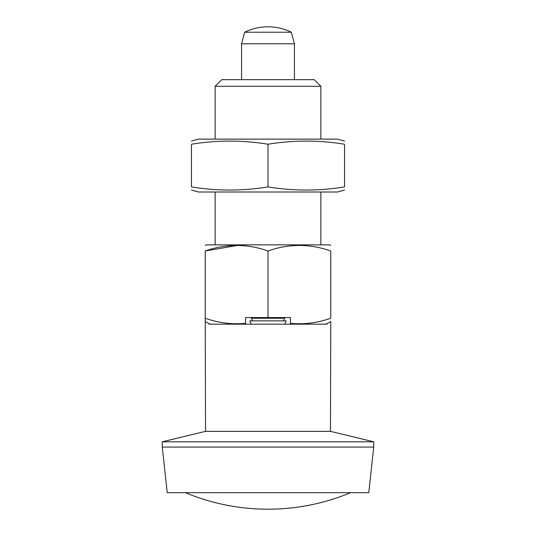 <?xml version="1.0" encoding="UTF-8"?>
<svg xmlns="http://www.w3.org/2000/svg" width="536" height="536" viewBox="0 0 536 536"><rect width="100%" height="100%" fill="white"/><g stroke="black" fill="none" stroke-linecap="round" stroke-linejoin="round"><path stroke-width="0.8" d="M326.994 323.63L326.994 324.173L209.007 324.173L209.007 323.63M344.541 186.91C319.027 191.097 293.514 191.097 268 186.91C242.486 191.097 216.973 191.097 191.459 186.91C191.459 191.097 191.459 191.097 191.459 186.91L191.459 144.231C216.973 140.05 242.486 140.05 268 144.231C293.514 140.05 319.027 140.05 344.541 144.231C344.541 140.05 344.541 140.05 344.541 144.231L344.541 186.91C344.541 191.097 344.541 191.097 344.541 186.91M344.541 190.086L337.379 192.009L198.621 192.009L191.459 190.086M268 186.91L268 144.231M373.733 447.084L162.267 447.084L167.225 492.678L368.775 492.678L373.733 447.084L373.733 441.798L330.451 431.353L330.779 321.573L325.982 324.173M290.465 324.173L290.465 317.56L245.535 317.56L245.535 323.342C231.827 324.622 218.387 322.92 205.221 318.223L205.549 431.353L162.267 441.798L373.733 441.798M210.018 324.173L205.221 321.573L205.221 250.982C226.098 243.619 247.022 243.619 268 250.982L268 317.56M344.541 141.062L337.379 139.139L198.621 139.139L191.459 141.062M244.664 32.227L291.336 32.227A52.863 52.863 0 0 0 268 26.8C259.806 26.827 252.027 28.636 244.664 32.227L241.569 43.798L294.432 43.798L294.432 79.663M291.336 32.227L294.432 43.798M251.297 317.56L252.429 320.863M284.703 317.56L284.703 318.243L251.297 318.243M284.703 318.243L283.571 320.863M284.804 324.173L286.17 320.863L249.83 320.863L251.196 324.173M330.451 431.353L205.549 431.353M268 250.982C288.877 243.619 309.801 243.619 330.779 250.982L330.779 318.223C317.654 322.913 304.22 324.622 290.465 323.342M330.779 250.982C330.779 243.619 330.779 243.619 330.779 250.982M205.221 245.374L206.092 244.872L329.908 244.872L330.779 245.374M300.562 245.381L295.095 245.488M237.783 245.381L205.221 250.982C205.221 243.619 205.221 243.619 205.221 250.982C205.221 243.619 205.221 243.619 205.221 250.982M245.535 323.342L245.535 324.173M314.257 79.663L221.743 79.663L215.137 86.276L320.863 86.276L314.257 79.663M320.863 139.139L320.863 86.276M320.863 244.872L320.863 192.009M191.459 144.231C191.459 140.05 191.459 140.05 191.459 144.231M241.569 79.663L241.569 43.798M215.137 139.139L215.137 86.276M215.137 244.872L215.137 192.009M185.396 492.678A214.769 214.769 0 0 0 350.604 492.678M162.267 447.084L162.267 441.798"/></g></svg>
